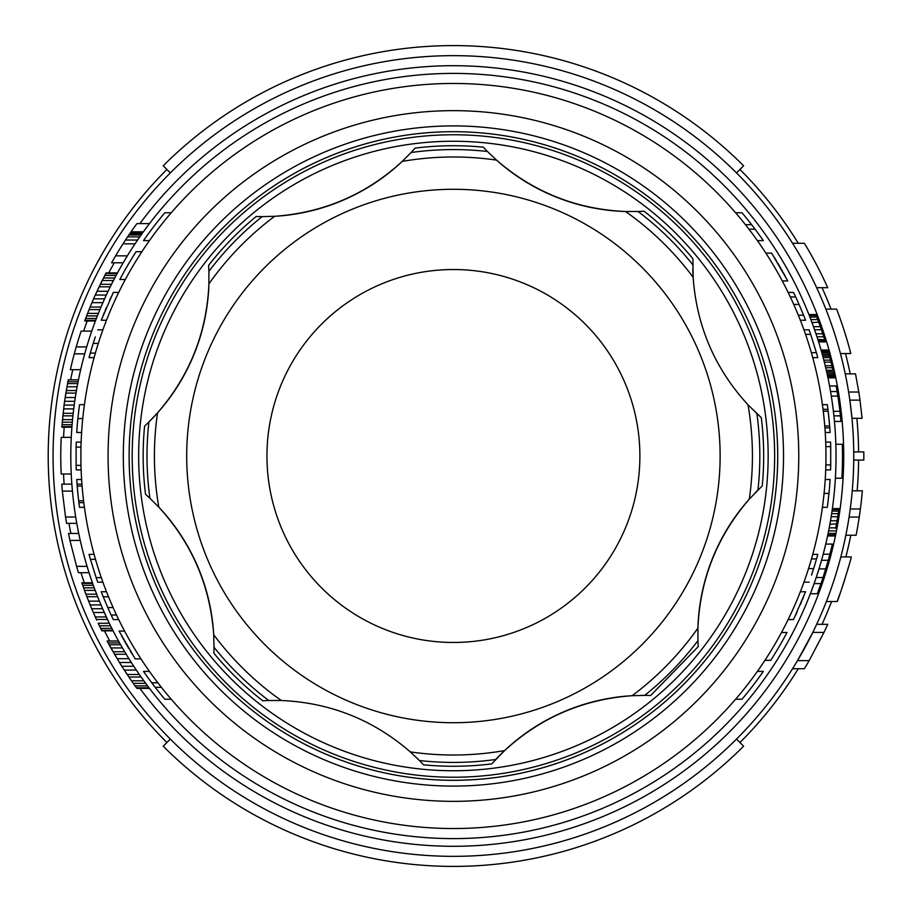 <?xml version="1.0" encoding="UTF-8"?>
<svg xmlns="http://www.w3.org/2000/svg" width="912" height="912" viewBox="0 0 912 912"><rect width="100%" height="100%" fill="white"/><g stroke="black" fill="none" stroke-linecap="round" stroke-linejoin="round"><path stroke-width="1.37" d="M826.557 601.076A400.345 400.345 0 0 0 829.441 593.416L829.453 593.37M847.624 570.125L848.707 566.329M848.662 566.512L847.704 569.886M837.558 568.746A400.345 400.345 0 0 0 838.299 566.192A400.345 400.345 0 0 0 838.618 565.052A400.345 400.345 0 0 0 845.846 535.241L856.094 535.241A410.4 410.4 0 0 0 862.342 490.816L852.241 490.816A400.345 400.345 0 0 0 851.979 418.3L862.079 418.3L859.993 400.14A410.4 410.4 0 0 0 858.796 392.035L855.513 373.874L845.253 373.874A400.345 400.345 0 0 0 840.431 353.56L850.828 353.56A410.4 410.4 0 0 0 836.635 309.134L825.85 309.134A400.345 400.345 0 0 0 816.662 287.69L827.72 287.69A410.4 410.4 0 0 0 804.373 243.265L792.562 243.265A400.345 400.345 0 0 0 736.508 172.915L743.611 165.802A410.4 410.4 0 0 0 163.214 165.802L170.327 172.915A400.345 400.345 0 0 0 170.327 739.085L163.214 746.198A410.4 410.4 0 0 0 743.611 746.198L736.508 739.085A400.345 400.345 0 0 0 792.562 668.735L804.373 668.735A410.4 410.4 0 0 0 809.161 660.63L823.958 632.415A410.4 410.4 0 0 0 827.72 624.31L816.662 624.31A400.345 400.345 0 0 0 826.375 601.521L837.148 601.521C837.649 602.41 852.173 556.286 851.215 556.936L840.83 556.936L851.215 556.936M844.763 579.599L840.568 592.173M840.511 592.344L837.148 601.521M853.746 460.058L863.801 460.058A410.4 410.4 89.7 0 0 863.801 451.942L853.746 451.942M166.885 169.472A405.213 405.213 0 0 0 166.885 742.528M739.94 742.528A405.213 405.213 0 0 0 798.285 668.735M822.02 624.31A405.213 405.213 0 0 0 831.596 601.521M845.857 556.936A405.213 405.213 0 0 0 850.805 535.241M857.132 490.816A405.213 405.213 0 0 0 858.602 460.058M858.602 451.942A405.213 405.213 0 0 0 856.87 418.3M850.212 373.874A405.213 405.213 0 0 0 845.47 353.56M831.071 309.134A405.213 405.213 0 0 0 822.02 287.69M798.285 243.265A405.213 405.213 0 0 0 739.94 169.472M792.562 668.735A400.345 400.345 0 0 0 797.51 660.63L809.161 660.63M797.51 660.63L812.797 632.415L823.958 632.415M806.949 643.849A400.345 400.345 0 0 0 816.662 624.31M845.846 535.241A400.345 400.345 0 0 0 849.072 517.081L859.241 517.081M849.072 517.081A400.345 400.345 0 0 0 850.246 508.976L860.381 508.976M850.246 508.976A400.345 400.345 0 0 0 852.241 490.816M170.327 739.085A400.345 400.345 0 0 0 736.508 739.085M830.969 589.163A400.345 400.345 0 0 1 829.441 593.404L827.629 598.283M836.749 571.471L839.781 560.869M840.431 353.56A400.345 400.345 0 0 0 825.85 309.134M858.796 392.035L848.616 392.035A400.345 400.345 0 0 1 849.847 400.14L859.993 400.14M851.979 418.3L849.847 400.14M816.662 287.69A400.345 400.345 0 0 0 792.562 243.265M736.508 172.915A400.345 400.345 0 0 0 170.327 172.915M853.757 456A400.345 400.345 0 0 0 453.412 55.655A400.345 400.345 0 0 0 53.067 456A400.345 400.345 0 0 0 453.412 856.345A400.345 400.345 0 0 0 853.757 456M826.169 369.759L826.397 370.762M823.012 357.082L823.274 358.097M108.403 290.632L109.189 288.99M101.813 305.132L102.509 303.525M89.581 308.336L91.952 302.647L90.106 307.07L100.993 307.07L101.255 306.443M127.589 236.881L125.491 240.038L128.877 234.977L127.589 236.881L139.775 236.881L137.598 240.038L138.886 238.169M137.359 240.392L135.877 242.569M95.669 591.649L95.19 590.383L84.474 590.383L90.106 604.93A392.65 392.65 0 0 0 91.679 608.726L96.695 620.103M97.88 597.337L97.63 596.71L86.845 596.71M91.679 608.726L102.623 608.726L108.699 621.995M829.316 355.566L829.715 357.082M832.816 369.759L831.881 365.701A389.082 389.082 0 0 0 831.014 362.155L827.777 349.991L821.039 349.991L827.925 350.504M838.094 397.621L838.972 403.708M87.324 314.036L84.702 320.99L95.429 320.99M88.065 312.132L89.08 309.601L87.575 313.397L98.382 313.397M91.952 302.647L93.583 298.851L91.952 302.647L102.896 302.647M105.724 273.554L117.112 273.554L117.466 272.927L106.054 272.927L95.258 295.055L102.475 279.881M131.054 231.819L143.378 231.819A382.595 382.595 0 0 1 149.488 223.6L136.925 223.6A392.65 392.65 0 0 0 131.054 231.819L130.61 232.457M135.033 243.835A382.595 382.595 0 0 0 127.349 255.85L115.607 255.85A392.65 392.65 0 0 1 123.017 243.835L135.033 243.835L137.598 240.038L125.491 240.038L123.017 243.835A392.65 392.65 0 0 1 123.838 242.569L125.229 240.437M61.172 474.023A392.65 392.65 0 0 1 61.207 437.35L71.273 437.35A382.595 382.595 0 0 0 71.239 474.023L61.172 474.023M94.985 616.307L94.472 615.178M85.637 593.541L81.795 582.791L92.443 582.791L92.659 583.429L82.012 583.429M825.075 340.871L818.281 340.871L818.6 341.886L825.394 341.886L821.438 329.722A389.082 389.082 0 0 0 820.378 326.678L815.864 314.526L808.898 314.526L809.297 315.541L816.263 315.541M823.958 337.326L823.639 336.311M824.767 339.857L817.802 339.355L816.981 336.813L823.798 336.813M812.945 325.162L812.011 322.631L818.748 322.118M819.842 325.162L819.295 323.646M822.977 334.282L822.134 331.751M823.468 335.81L822.806 333.781L815.966 333.781L815.624 332.766M834.469 377.351L827.948 377.864L834.571 377.864L833.614 373.304L833.272 371.777L826.625 371.777L826.283 370.261L832.941 370.261M837.125 391.544A389.082 389.082 0 0 0 836.144 385.97L829.555 385.97A382.595 382.595 0 0 1 830.547 391.544L837.125 391.544L837.866 396.104A389.082 389.082 0 0 1 839.929 411.301L840.419 415.861A389.082 389.082 0 0 1 840.967 421.435L834.446 421.435A382.595 382.595 0 0 0 833.899 415.861L840.419 415.861M74.282 353.867A392.65 392.65 0 0 0 70.372 369.679L80.678 369.679A382.595 382.595 0 0 1 84.702 353.867L74.282 353.867A392.65 392.65 0 0 1 81.157 331.102L91.781 331.102A382.595 382.595 0 0 0 86.697 346.913L76.22 346.913M67.978 381.068L64.592 401.303A392.65 392.65 0 0 0 64.079 405.088L61.822 427.226L71.9 427.226M67.853 381.695L78.101 381.695L78.478 379.802L68.229 379.802L65.14 397.507L75.32 397.507L74.75 401.303L64.592 401.303M62.449 419.634L62.392 420.272L62.449 419.634L72.55 419.634L72.493 420.272M90.106 307.07L89.08 309.601L99.932 309.601M95.258 295.055A392.65 392.65 0 0 0 93.583 298.851L104.584 298.851A382.595 382.595 0 0 1 106.316 295.055L95.258 295.055M142.01 233.723L129.743 233.723L128.877 234.977L141.109 234.977M135.079 226.13L132.821 229.288M115.607 255.85A392.65 392.65 0 0 0 111.583 262.804L123.177 262.804A382.595 382.595 0 0 1 127.349 255.85M835.369 478.219L841.867 478.219A389.082 389.082 0 0 0 842.323 444.269L835.837 444.269M136.458 687.773L136.925 688.4L149.488 688.4L149.009 687.773L136.458 687.773L131.932 681.446M120.384 644.351L118.503 640.976L107.057 640.976L119.438 662.477A392.65 392.65 0 0 0 121.809 666.262L131.488 680.808L143.834 680.808L145.681 683.339L133.277 683.339M129.31 677.65L130.61 679.543M125.993 672.725L126.745 673.854M114.855 654.884L115.528 656.024M108.083 642.869L119.552 642.869L120.623 644.761L109.109 644.761L112.301 650.461M107.741 642.242L108.859 644.294M71.854 484.147L61.777 484.147A392.65 392.65 0 0 0 62.335 491.101L65.539 517.024A392.65 392.65 0 0 0 66.587 523.351L76.79 523.351M101.528 630.226L101.848 630.853L113.111 630.853L112.78 630.226L101.528 630.226L98.177 623.261L109.315 623.261L110.557 625.792L99.374 625.792M820.982 583.6L814.108 583.6L810.358 593.735L817.3 593.735L820.982 583.6A389.082 389.082 0 0 0 823.034 577.524L828.267 560.287A389.082 389.082 0 0 0 829.897 554.211L832.405 544.076L825.736 544.076L823.194 554.211L829.897 554.211M837.33 519.247L838.208 513.673A389.082 389.082 0 0 0 838.641 510.629M835.711 528.367L836.543 523.807A389.082 389.082 0 0 0 837.068 520.763L837.809 516.203M836.27 525.323L835.802 527.866L836.27 525.323M831.641 513.673L838.208 513.673L838.926 508.611L832.382 508.611M827.56 535.971L834.195 535.971L834.617 533.942M78.74 533.463L68.48 533.463A392.65 392.65 0 0 0 69.95 540.428L76.585 566.352A392.65 392.65 0 0 0 78.5 572.679L89.045 572.679M78.5 412.691L78.911 409.226M95.361 353.104L90.299 353.104A377.408 377.408 0 0 1 93.195 343.391C98.941 326.006 98.941 326.006 93.195 343.391C96.946 331.843 96.946 331.843 93.195 343.391L95.293 336.904M828.278 412.247L829.544 424.912M816.137 334.282L814.576 329.722L821.438 329.722M814.576 329.722A382.595 382.595 0 0 0 813.493 326.678L811.828 322.118M817.961 339.857L818.281 340.871M816.981 336.813L814.393 329.221M813.493 326.678L820.378 326.678M812.011 322.631L810.871 319.588L817.802 319.588M810.871 319.588L809.89 317.057L816.844 317.057M809.89 317.057L809.297 315.541M816.479 335.297L815.966 333.781M827.845 377.351L834.366 376.85M827.743 376.85L827.526 375.835L834.149 375.835M827.526 375.835L827.298 374.821L833.933 374.821M827.298 374.821L826.967 373.304L833.614 373.304M826.967 373.304L826.625 371.777M826.283 370.261L825.691 367.73L832.36 367.73M825.691 367.73L825.2 365.701L831.881 365.701M825.2 365.701A382.595 382.595 0 0 0 824.323 362.155L831.014 362.155M824.323 362.155L823.81 360.126L830.501 360.126M823.81 360.126L823.137 357.595L829.852 357.595M823.137 357.595L822.738 356.068L829.453 356.068M822.738 356.068L822.316 354.551L829.042 354.551M822.316 354.551L821.894 353.035L828.632 353.035M821.894 353.035L821.609 352.021L828.347 352.021M821.609 352.021L821.324 351.006L828.062 351.006M833.899 415.861L833.397 411.301L839.929 411.301M833.397 411.301A382.595 382.595 0 0 0 831.299 396.104L837.866 396.104M831.299 396.104L830.547 391.544M86.697 346.913A382.595 382.595 0 0 0 84.702 353.867M78.101 381.695L77.737 383.587L67.499 383.587M77.737 383.587L77.132 386.756L66.918 386.756M77.132 386.756L76.46 390.553L66.257 390.553M76.46 390.553L76.027 393.083L65.835 393.083M75.924 393.71L75.32 397.507M74.75 401.303A382.595 382.595 0 0 0 74.214 405.088L64.079 405.088M73.724 408.884L63.601 408.884M73.211 413.318L63.088 413.318M72.926 415.849L62.825 415.849M72.31 422.165L62.221 422.165M72.105 424.696L62.016 424.696M71.945 426.599L61.868 426.599M78.227 381.068L77.121 386.813M97.379 315.928L86.594 315.928M96.398 318.459L85.637 318.459M95.669 320.351L84.941 320.351M103.432 277.989L114.752 277.989L116.098 275.458L104.732 275.458M114.752 277.989L113.43 280.508L102.155 280.508M113.43 280.508L111.503 284.305L100.286 284.305M111.503 284.305L110.249 286.835L99.066 286.835M110.249 286.835L108.095 291.27L96.991 291.27M108.095 291.27L106.316 295.055M142.466 233.084L130.177 233.084M113.02 651.727L124.67 651.727L120.623 644.761L122.436 647.93L110.865 647.93M142.922 679.543L141.109 677.023L128.877 677.023M124.67 651.727L126.187 654.257L114.49 654.257M126.187 654.257L128.911 658.681L117.112 658.681M128.911 658.681L131.317 662.477L119.438 662.477M124.249 670.058L136.31 670.058L133.779 666.262L121.809 666.262M136.31 670.058L139.342 674.492L127.167 674.492M139.342 674.492L141.109 677.023M145.681 683.339L147.573 685.87L135.079 685.87M147.573 685.87L149.009 687.773M72.436 491.101L62.335 491.101M75.719 517.024L65.539 517.024M92.659 583.429L93.332 585.322L82.673 585.322M93.332 585.322L94.255 587.852L83.562 587.852M94.255 587.852L96.638 594.179L85.876 594.179M96.638 594.179L99.408 601.133L88.567 601.133M99.408 601.133L100.993 604.93L90.106 604.93M104.299 612.511L93.309 612.511M106.316 616.945L95.258 616.945M107.502 619.476L96.41 619.476M110.557 625.792L111.823 628.322L100.594 628.322M111.823 628.322L112.78 630.226M825.759 568.906L818.976 568.906L816.206 577.524L823.034 577.524M818.976 568.906L821.53 560.287L828.267 560.287M829.179 528.014L829.589 525.836M829.863 524.32L836.543 523.807M834.4 534.956L827.777 534.956L828.712 530.396M828.096 533.44L834.719 533.44M835.802 527.866L829.202 527.866L828.609 530.898L835.221 530.898M829.202 527.866L829.954 523.807M830.49 520.763L837.068 520.763M831.163 516.716L837.729 516.716M832.018 511.142L838.573 511.142M832.234 509.626L838.789 509.626M80.245 540.428L69.95 540.428M87.073 566.352L76.585 566.352M811.463 558.896L816.525 558.896A377.408 377.408 0 0 1 813.629 568.609C807.895 585.994 807.895 585.994 813.629 568.609C809.89 580.157 809.89 580.157 813.629 568.609L811.543 575.096M78.546 499.753L77.292 487.088M828.335 499.309L827.914 502.774M79.367 405.737L77.862 418.585A377.408 377.408 0 0 0 76.733 432.493L81.613 432.493M90.299 353.104A377.408 377.408 0 0 0 89.045 357.652L94.084 357.652M98.302 343.391L93.195 343.391L95.03 337.691M103.056 315.689L104.435 312.292M105.176 310.513L106.499 307.39M109.668 300.208L111.15 296.959M118.708 292.41L113.305 292.41L101.266 320.237L106.487 320.237M141.896 251.678L136.105 251.678A377.408 377.408 0 0 0 119.825 279.505L125.332 279.505M171.228 212.781L164.833 212.781A377.408 377.408 0 0 0 143.515 240.597L149.454 240.597M774.516 257.674L776.522 260.969M777.993 263.42L782.507 271.24M783.157 272.403L785.346 276.393M782.268 280.942L787.774 280.942L771.655 253.114L765.875 253.114M800.348 320.237L805.558 320.237A377.408 377.408 0 0 0 803.586 315.221L799.049 304.426A377.408 377.408 0 0 0 795.686 296.959A377.408 377.408 0 0 0 793.531 292.41L788.128 292.41M803.164 314.173L804.19 316.738M757.382 240.597L763.321 240.597A377.408 377.408 0 0 0 742.003 212.781L735.608 212.781M803.951 329.825L809.115 329.825A377.408 377.408 0 0 1 810.688 334.385L816.4 352.648A377.408 377.408 0 0 1 817.79 357.652L812.752 357.652M822.407 404.666L827.321 404.666A377.408 377.408 0 0 1 827.925 409.34L828.153 411.209A377.408 377.408 0 0 1 829.624 425.961L829.772 427.819A377.408 377.408 0 0 1 830.091 432.493L825.223 432.493M81.134 442.092L76.266 442.092A377.408 377.408 0 0 0 76.106 447.097L76.118 465.359A377.408 377.408 0 0 0 76.266 469.908L81.134 469.908M836.019 456A382.595 382.595 0 0 0 262.12 124.659A382.595 382.595 0 0 0 262.12 787.341A382.595 382.595 0 0 0 836.019 456M825.702 469.908L830.57 469.908A377.408 377.408 0 0 0 830.718 464.903L830.707 446.641A377.408 377.408 0 0 0 830.57 442.092L825.702 442.092M132.32 654.326L130.302 651.031M128.843 648.58L124.317 640.76M123.679 639.597L121.478 635.607M124.556 631.058L119.062 631.058L135.17 658.886L140.961 658.886M106.487 591.763L101.266 591.763A377.408 377.408 0 0 0 103.238 596.779L107.776 607.574A377.408 377.408 0 0 0 113.305 619.59L118.708 619.59M103.66 597.827L102.634 595.262M735.608 699.219L742.003 699.219A377.408 377.408 0 0 0 763.321 671.403L757.382 671.403M803.768 596.311L802.389 599.708M801.659 601.487L800.337 604.61M797.168 611.792L795.686 615.041M788.128 619.59L793.531 619.59L805.558 591.763L800.348 591.763M816.525 558.896A377.408 377.408 0 0 0 817.79 554.348L812.752 554.348M808.534 568.609L813.629 568.609L811.805 574.309M149.454 671.403L143.515 671.403A377.408 377.408 0 0 0 164.833 699.219L171.228 699.219M102.885 582.175L97.721 582.175A377.408 377.408 0 0 1 96.136 577.615L90.436 559.352A377.408 377.408 0 0 1 89.045 554.348L94.084 554.348M84.428 507.334L79.515 507.334A377.408 377.408 0 0 1 78.899 502.66L78.671 500.791A377.408 377.408 0 0 1 77.201 486.039L77.064 484.181A377.408 377.408 0 0 1 76.733 479.507L81.613 479.507M764.929 660.322L770.731 660.322A377.408 377.408 0 0 0 787.01 632.495L781.493 632.495M827.469 506.263L828.962 493.415A377.408 377.408 0 0 0 830.091 479.507L825.223 479.507M80.974 447.097L76.106 447.097M830.718 464.903L825.85 464.903M825.839 446.641L830.707 446.641M84.428 404.666L79.515 404.666M106.807 319.439L106.51 320.18M798.342 315.221L803.586 315.221M793.736 304.426L799.049 304.426M790.305 296.959L795.686 296.959M748.98 229.22L755.09 229.22M745.435 224.66L751.613 224.66M811.338 352.648L816.4 352.648M805.547 334.385L810.688 334.385M824.893 427.819L829.772 427.819M824.744 425.961L829.624 425.961M823.262 411.209L828.153 411.209M823.023 409.34L827.925 409.34M80.986 465.359L76.118 465.359M108.494 596.779L103.238 596.779M113.099 607.574L107.776 607.574M116.519 615.041L111.15 615.041M800.029 592.561L800.326 591.82M157.844 682.78L151.745 682.78M161.401 687.34L155.222 687.34M95.498 559.352L90.436 559.352M101.278 577.615L96.136 577.615M81.932 484.181L77.064 484.181M82.08 486.039L77.201 486.039M83.573 500.791L78.671 500.791M83.801 502.66L78.899 502.66M822.407 507.334L827.321 507.334M825.964 456A372.541 372.541 0 0 0 453.412 83.459A372.541 372.541 0 0 0 80.872 456A372.541 372.541 0 0 0 453.412 828.541A372.541 372.541 0 0 0 825.964 456M108.072 456A345.34 345.34 0 0 0 626.088 755.079A345.34 345.34 0 0 0 626.088 156.921A345.34 345.34 0 0 0 108.072 456M453.412 125.902A330.098 330.098 0 0 0 123.314 456A330.098 330.098 0 0 0 453.412 786.098A330.098 330.098 0 0 0 783.522 456A330.098 330.098 0 0 0 453.412 125.902M777.719 456A324.296 324.296 0 0 0 291.27 175.15A324.296 324.296 0 0 0 291.27 736.85A324.296 324.296 0 0 0 777.719 456M573.42 154.721A324.296 324.296 0 0 0 132.502 502.706A324.296 324.296 0 0 0 654.326 710.562A324.296 324.296 0 0 0 573.42 154.721M416.636 757.792A202.692 202.692 0 0 1 419.395 760.517L423.521 764.826A310.262 310.262 0 0 0 491.716 763.891L504.587 750.599C540.634 717.55 583.156 699.253 632.141 695.708A299.011 299.011 0 0 0 697.908 628.129C700.028 579.268 717.163 536.267 749.299 499.126A299.011 299.011 0 0 0 748.011 404.825L761.303 417.696A310.262 310.262 0 0 1 762.238 485.891L749.299 499.126A202.692 202.692 0 0 0 697.908 628.129L697.931 640.669A306.409 306.409 0 0 1 644.681 695.389L632.141 695.708A202.692 202.692 0 0 0 495.467 759.764M748.011 404.825C714.962 368.779 696.665 326.268 693.131 277.271L692.926 258.769A310.262 310.262 0 0 0 644.043 211.208L638.081 211.481A202.692 202.692 0 0 1 636.884 211.516M692.824 268.618A202.692 202.692 0 0 0 693.131 277.271A299.011 299.011 0 0 0 625.541 211.504C576.578 209.338 533.577 192.215 496.538 160.113A202.692 202.692 0 0 0 625.541 211.504L638.081 211.481A306.409 306.409 0 0 1 692.801 264.731A202.692 202.692 0 0 0 692.801 265.939M756.014 412.851A202.692 202.692 0 0 0 757.177 413.945M756.892 413.683A306.409 306.409 0 0 1 757.94 490.029A202.692 202.692 0 0 0 755.204 492.776M697.897 639.46A202.692 202.692 0 0 0 697.931 640.669L698.216 646.631L650.655 695.503L644.681 695.389A202.692 202.692 0 0 0 640.805 695.4M495.74 759.479A306.409 306.409 0 0 1 419.395 760.517L410.297 751.887A299.011 299.011 0 0 0 504.587 750.599M262.781 700.792A310.262 310.262 0 0 1 213.91 653.231L214.024 647.269A306.409 306.409 0 0 0 268.744 700.519L262.781 700.792M522.416 282.766A186.47 186.47 0 0 1 568.94 602.376A186.47 186.47 0 0 1 268.892 482.858A186.47 186.47 0 0 1 522.416 282.766M483.303 147.174L487.441 151.483A306.409 306.409 0 0 0 411.095 152.521L415.108 148.109A310.262 310.262 0 0 1 483.303 147.174M208.62 265.369A310.262 310.262 0 0 1 256.181 216.497L262.143 216.611A306.409 306.409 0 0 0 208.894 271.331L208.62 265.369M488.296 152.338A202.692 202.692 0 0 1 487.441 151.483L496.538 160.113A299.011 299.011 0 0 0 402.238 161.401A202.692 202.692 0 0 1 274.683 216.292A299.011 299.011 0 0 0 208.916 283.871A202.692 202.692 0 0 1 148.895 421.971L157.537 412.874A299.011 299.011 0 0 0 158.825 507.175A202.692 202.692 0 0 1 213.704 634.729A299.011 299.011 0 0 0 281.295 700.496L268.744 700.519A202.692 202.692 0 0 1 269.952 700.484M214.035 646.061A202.692 202.692 0 0 1 214.024 647.269L213.704 634.729C210.159 585.732 191.873 543.221 158.825 507.175L149.933 498.317A202.692 202.692 0 0 1 150.811 499.149M144.598 426.109A310.262 310.262 0 0 0 145.521 494.304L149.933 498.317A306.409 306.409 0 0 1 148.895 421.971L144.598 426.109M157.537 412.874C189.673 375.733 206.796 332.732 208.916 283.871L208.894 271.331A202.692 202.692 0 0 1 208.939 272.54M263.351 216.611A202.692 202.692 0 0 1 262.143 216.611L274.683 216.292C323.68 212.747 366.191 194.45 402.238 161.401L411.095 152.521A202.692 202.692 0 0 1 410.275 153.398M281.295 700.496C330.258 702.662 373.259 719.785 410.297 751.887M354.711 703.79A266.726 266.726 0 0 1 218.869 329.015A266.726 266.726 0 0 1 606.959 237.907A266.726 266.726 0 0 1 354.711 703.79M63.544 474.023A390.29 390.29 0 0 0 64.136 484.147M68.981 523.351A390.29 390.29 0 0 0 70.885 533.463M80.974 572.679A390.29 390.29 0 0 0 84.292 582.791M104.481 630.853A390.29 390.29 0 0 0 109.736 640.976M139.855 688.4A390.29 390.29 0 0 0 715.487 745.218A390.29 390.29 0 0 0 715.487 166.782A390.29 390.29 0 0 0 139.855 223.6M114.296 262.804A390.29 390.29 0 0 0 108.722 272.927M87.221 320.99A390.29 390.29 0 0 0 83.642 331.102M72.789 369.679A390.29 390.29 0 0 0 70.634 379.802M64.182 427.226A390.29 390.29 0 0 0 63.566 437.35M77.862 418.585L82.753 418.585M828.962 493.415L824.083 493.415M572.291 157.571A321.229 321.229 0 0 0 154.983 337.132A321.229 321.229 0 0 0 334.544 754.429A321.229 321.229 0 0 0 751.841 574.868A321.229 321.229 0 0 0 572.291 157.571M569.886 163.59A314.754 314.754 0 0 0 141.941 501.338A314.754 314.754 0 0 0 648.409 703.072A314.754 314.754 0 0 0 569.886 163.59M102.885 329.836L97.721 329.836M803.951 582.164L809.115 582.164"/></g></svg>
